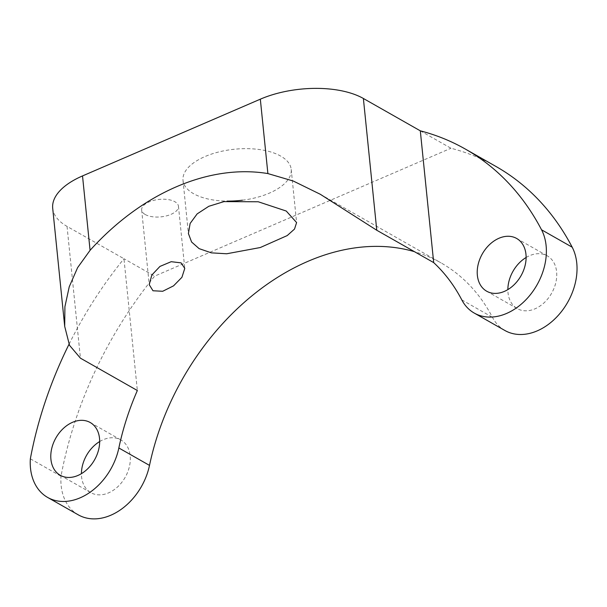 <?xml version="1.0" encoding="UTF-8"?>
<svg xmlns="http://www.w3.org/2000/svg" width="607" height="607" viewBox="0 0 607 607"><rect width="100%" height="100%" fill="white"/><g stroke="black" fill="none" stroke-linecap="round" stroke-linejoin="round"><path stroke-width="0.46" stroke-dasharray="3.04 2.28" d="M420.31 130.831L450.955 148.245A339.571 248.741 119.6 0 1 495.896 166.424M30.35 458.809L61.004 476.229A339.571 248.741 119.6 0 1 154.618 276.155L450.955 148.245M69.039 344.237A339.571 248.741 119.6 0 1 123.965 258.734L154.618 276.155M242.383 200.219A54.38 25.782 174.2 0 0 291.208 169.383A54.38 25.782 174.2 0 0 280.669 156.075A54.38 25.782 174.2 0 0 218.93 151.925A54.38 25.782 174.2 0 0 183.003 180.37A54.38 25.782 174.2 0 0 193.542 193.679A54.38 25.782 174.2 0 0 227.094 201.099M145.24 214.529A18.498 8.771 174.2 0 0 166.235 215.94A18.498 8.771 174.2 0 0 178.458 206.259A18.498 8.771 174.2 0 0 174.877 201.736A18.498 8.771 174.2 0 0 153.875 200.325A18.498 8.771 174.2 0 0 141.659 209.999A18.498 8.771 174.2 0 0 145.24 214.529M78.295 514.85A55.836 40.897 119.6 0 1 61.004 476.229M526.11 257.489A30.335 22.216 119.6 0 1 547.302 255.881A30.335 22.216 119.6 0 1 556.611 271.761A30.335 22.216 119.6 0 1 544.267 302.635A30.335 22.216 119.6 0 1 517.331 308.622A30.335 22.216 119.6 0 1 508.013 292.741A30.335 22.216 119.6 0 1 507.869 289.6M99.677 441.547A30.335 22.216 119.6 0 1 120.861 439.938A30.335 22.216 119.6 0 1 130.179 455.819A30.335 22.216 119.6 0 1 117.826 486.693A30.335 22.216 119.6 0 1 90.891 492.679A30.335 22.216 119.6 0 1 81.573 476.798A30.335 22.216 119.6 0 1 81.429 473.657M52.703 208.284A73.986 35.077 174.2 0 0 67.043 226.388L123.965 258.734L137.349 390.513M504.903 330.496A55.487 40.646 119.6 0 1 492.436 317.294A228.596 167.449 119.6 0 0 441.069 262.907A228.596 167.449 119.6 0 0 414.444 251.67M461.783 299.873L492.436 317.294M67.043 226.388L80.428 358.168M291.208 169.383L296.603 222.557M183.003 180.37L188.405 233.543M178.458 206.259L184.771 268.4M141.659 209.999L149.239 284.683M516.648 238.46L547.302 255.881M486.677 291.208L517.331 308.622M90.215 422.518L120.861 439.938M60.237 475.266L90.891 492.679M320.284 194.278L441.069 262.907"/><path stroke-width="0.91" d="M474.249 313.075A55.487 40.646 -60.4 0 1 461.783 299.873A228.596 167.449 -60.4 0 0 433.694 262.611L420.31 130.831A339.571 248.741 119.6 0 1 465.243 149.011L495.896 166.424A339.571 248.741 119.6 0 1 572.196 247.208A55.487 40.646 119.6 0 1 560.792 312.408A55.487 40.646 119.6 0 1 504.903 330.496L474.249 313.075A55.487 40.646 -60.4 0 0 530.146 294.987A55.487 40.646 -60.4 0 0 541.543 229.795L572.196 247.208M465.243 149.011A339.571 248.741 119.6 0 1 541.543 229.795M420.31 130.831L363.381 98.478A73.986 35.077 174.2 0 0 260.327 99.176L82.522 175.924L90.079 250.319L77.613 267.641L69.244 286.762L64.919 306.672L64.699 326.369L69.509 345.307L80.428 358.168L137.349 390.513A228.596 167.449 -60.4 0 0 118.851 447.981A55.836 40.897 119.6 0 1 47.642 497.437A55.836 40.897 119.6 0 1 30.35 458.809A339.571 248.741 119.6 0 1 69.039 344.237M199.126 248.642L211.403 252.861L226.699 253.772L260.297 247.527L287.21 235.584L294.524 229.059L296.603 222.557L286.254 211.039L258.256 201.774L224.006 201.607L208.816 206.289L197.138 213.907L190.128 223.452L188.405 233.543L191.607 242.026L199.126 248.642M227.094 201.099A54.38 25.782 174.2 0 0 242.383 200.219M152.979 290.761L162.691 291.277L173.549 285.851L181.918 277.316L184.771 268.4L181.083 262.869L171.197 261.693L159.967 266.412L151.796 275.062L149.239 284.683L152.979 290.761M118.851 447.981L149.504 465.394A55.836 40.897 119.6 0 1 78.295 514.85L47.642 497.437M507.869 289.6A30.335 22.216 119.6 0 1 526.11 257.489M477.36 275.32A30.335 22.216 119.6 0 1 489.712 244.446A30.335 22.216 119.6 0 1 516.648 238.46A30.335 22.216 119.6 0 1 525.966 254.348A30.335 22.216 119.6 0 1 513.613 285.222A30.335 22.216 119.6 0 1 486.677 291.208A30.335 22.216 119.6 0 1 477.36 275.32M81.429 473.657A30.335 22.216 119.6 0 1 99.677 441.547M50.927 459.378A30.335 22.216 119.6 0 1 63.272 428.504A30.335 22.216 119.6 0 1 90.215 422.518A30.335 22.216 119.6 0 1 99.525 438.406A30.335 22.216 119.6 0 1 87.18 469.279A30.335 22.216 119.6 0 1 60.237 475.266A30.335 22.216 119.6 0 1 50.927 459.378M149.504 465.394A228.596 167.449 119.6 0 1 414.444 251.67M433.694 262.611L376.772 230.258L320.284 194.27L293.287 181.038L267.884 173.572A228.596 167.449 119.6 0 0 90.079 250.319M82.522 175.924A73.986 35.077 174.2 0 0 52.703 208.284L64.699 326.369M363.381 98.478L376.772 230.258M260.327 99.176L267.884 173.572"/></g></svg>
